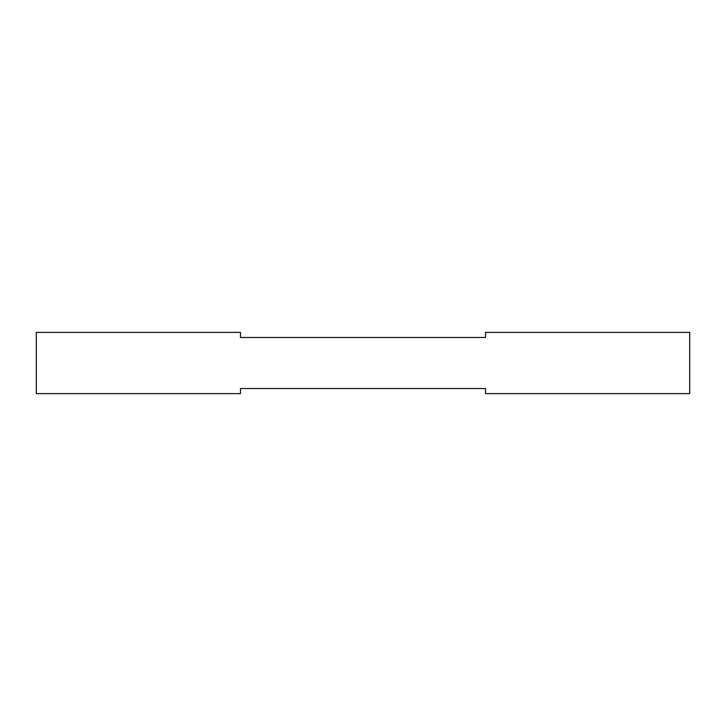 <?xml version="1.0" encoding="UTF-8"?>
<svg xmlns="http://www.w3.org/2000/svg" width="726" height="726" viewBox="0 0 726 726"><rect width="100%" height="100%" fill="white"/><g stroke="black" fill="none" stroke-linecap="round" stroke-linejoin="round"><path stroke-width="1.09" d="M240.487 388.519L485.512 388.519L485.512 393.628L689.7 393.628L689.7 332.372L485.512 332.372L485.512 337.481L240.487 337.481L240.487 332.372L36.3 332.372L36.3 393.628L240.487 393.628L240.487 388.519"/></g></svg>

